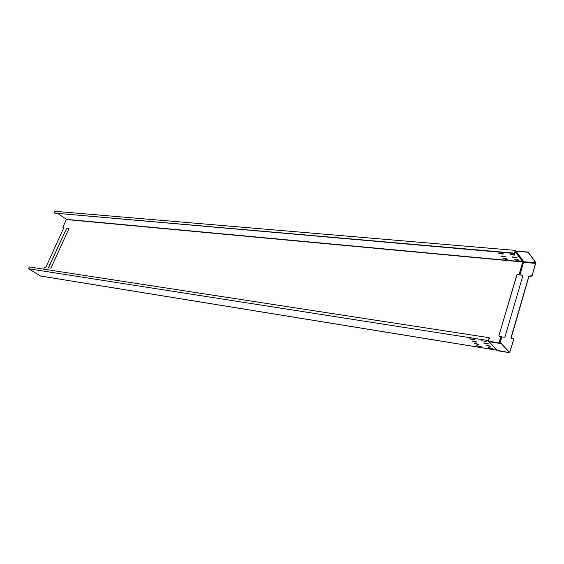 <?xml version="1.0" encoding="UTF-8"?>
<svg xmlns="http://www.w3.org/2000/svg" width="564" height="564" viewBox="0 0 564 564"><rect width="100%" height="100%" fill="white"/><g stroke="black" fill="none" stroke-linecap="round" stroke-linejoin="round"><path stroke-width="0.85" d="M512.457 256.895L517.061 257.593M512.415 257.149L517.04 257.565L512.479 256.923M63.013 227.68L63.88 227.821L62.907 227.229L66.383 219.34L58.141 213.622M515.672 250.973L515.122 250.388L514.565 253.166L515.094 250.627L515.778 251.128M498.731 253.412L502.778 254.124L503.292 253.821L502.2 253.363L498.724 253.398L503.314 253.856M510.364 254.434L514.474 255.161L515.01 254.85L513.903 254.399L510.364 254.434L515.031 254.886M500.811 256.084L504.851 256.81L505.365 256.514L504.272 256.063L500.811 256.084L505.386 256.542M502.876 258.749L506.902 259.475L507.417 259.186L506.331 258.735L502.876 258.749L507.431 259.214M514.446 259.828L518.527 260.547L519.056 260.251L517.963 259.8L514.446 259.821L519.077 260.279M498.872 335.827L516.85 274.837L517.519 274.555L516.927 274.943L498.872 335.827L499.21 336.341L500.867 336.588L498.978 343.025M63.788 227.764L45.881 267.294L44.288 267.822L43.675 269.162M523.674 261.929L523.716 262.309L535.645 263.43L535.61 262.62L528.094 252.242L516.004 251.206L523.681 261.513L520.022 274.887L517.435 274.449M48.419 267.681L66.749 228.067L48.532 267.752M66.749 228.067L68.991 228.589L50.971 268.069L48.49 267.999M522.87 275.352L517.519 274.555M68.914 228.286L66.855 228.138M489.143 337.688L29.201 266.934L28.602 268.774L40.559 276.015M488.734 338.203L489.566 338.329L489.157 337.949L488.607 340.36L489.023 341.692L501.311 343.638L509.644 352.697L497.554 350.73M469.882 338.661L474.409 339.598M485.851 341.446L481.585 340.726M472.181 341.03L476.686 341.967M483.933 342.898L488.523 343.843M474.458 343.384L478.949 344.315M486.175 345.26L490.743 346.204M476.721 345.711L481.191 346.641L476.686 345.718M488.396 347.6L492.943 348.538M499.972 343.18L501.819 336.877L500.867 336.588M501.819 336.877L504.371 337.265L504.97 336.884L522.891 275.627L522.631 275.253M520.022 274.887L522.553 275.147M519.522 274.717L523.251 262.048L66.425 219.551M515.602 251.191L515.094 251.523L522.743 261.788L523.237 261.781L515.531 251.438L515.898 251.036M523.667 261.767L535.61 262.62M514.812 253.497L54.44 213.1L54.927 211.296L515.08 250.381M509.644 352.697L513.748 339.486L513.148 338.597L511.315 338.322L510.977 337.794L528.849 276.233L532.24 275.563L531.344 276.148L528.926 276.353L511.104 338.224M515.778 251.1L528.165 252.023L535.673 262.401L532.24 275.563M513.148 338.597L513.748 339.486M501.311 343.638L509.68 352.451L513.663 339.394M535.645 263.43L532.162 275.458M501.375 343.406L489.108 341.199M489.136 341.728L497.617 350.709M28.602 268.774L488.537 340.593L488.974 341.058L488.65 341.312L497.533 350.688M496.87 350.159L488.403 341.185L488.96 341.157M492.457 348.756L488.311 347.805L492.52 348.524M481.212 346.663L476.629 345.908M490.25 346.416L486.09 345.464L490.32 346.19M478.476 344.526L474.373 343.589L478.54 344.301M488.029 344.061L483.849 343.109L488.093 343.828M476.213 342.179L472.096 341.241L476.284 341.953M485.78 341.678L486.288 341.474M473.929 339.81L469.798 338.872L474 339.584M488.537 340.593L489.192 337.695L489.566 338.329M519.084 274.619L522.743 261.788L66.383 219.34M515.284 250.761L514.854 250.726M488.946 337.984L489.298 338.04M501.311 336.701L499.436 343.095M515.094 251.523L515.715 251.269M514.565 253.166L54.44 213.1M509.179 351.936L509.997 352.07M497.081 350.314L509.546 352.641M40.396 275.986L496.771 350.124L488.403 341.185M40.467 276.015L496.954 350.202"/></g></svg>
